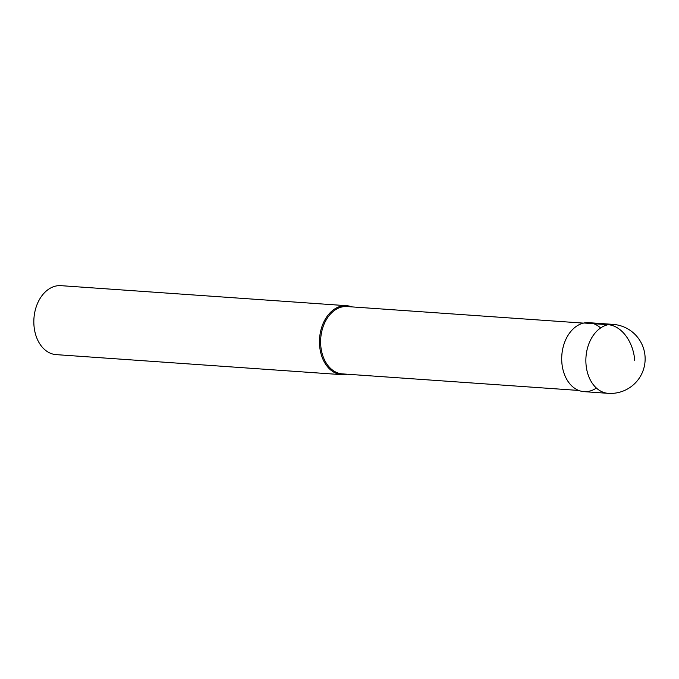 <?xml version="1.0" encoding="UTF-8"?>
<svg xmlns="http://www.w3.org/2000/svg" width="679" height="679" viewBox="0 0 679 679"><rect width="100%" height="100%" fill="white"/><g stroke="black" fill="none" stroke-linecap="round" stroke-linejoin="round"><path stroke-width="1.02" d="M596.383 388.04A34.561 24.656 -86 0 1 561.822 362.23A34.561 24.656 94 0 0 583.991 391.639L608.155 393.336A34.561 24.656 -86 0 1 585.985 363.919A34.561 24.656 -86 0 1 612.993 324.375L588.829 322.678A34.561 24.656 94 0 0 561.822 362.23A34.561 24.656 -86 0 1 573.933 328.229A34.561 24.656 -86 0 1 600.592 327.974M583.456 323.119L347.096 306.552A33.746 24.071 94 0 0 320.726 345.161A33.746 24.071 94 0 0 342.377 373.883L578.729 390.45M347.122 374.214A34.561 24.656 -86 0 1 341.749 374.655A34.561 24.656 -86 0 1 319.58 345.238A34.561 24.656 -86 0 1 346.587 305.694A34.561 24.656 -86 0 1 351.841 306.883M346.587 305.694L60.957 285.664A34.561 24.656 94 0 0 33.95 325.207A34.561 24.656 94 0 0 56.119 354.625L341.749 374.655M634.738 360.549A34.561 23.757 -101.6 0 0 608.129 324.706L583.957 323.009M608.155 393.336A34.561 34.561 0 0 0 645.05 356.382A34.561 34.561 0 0 0 612.993 324.375"/></g></svg>
